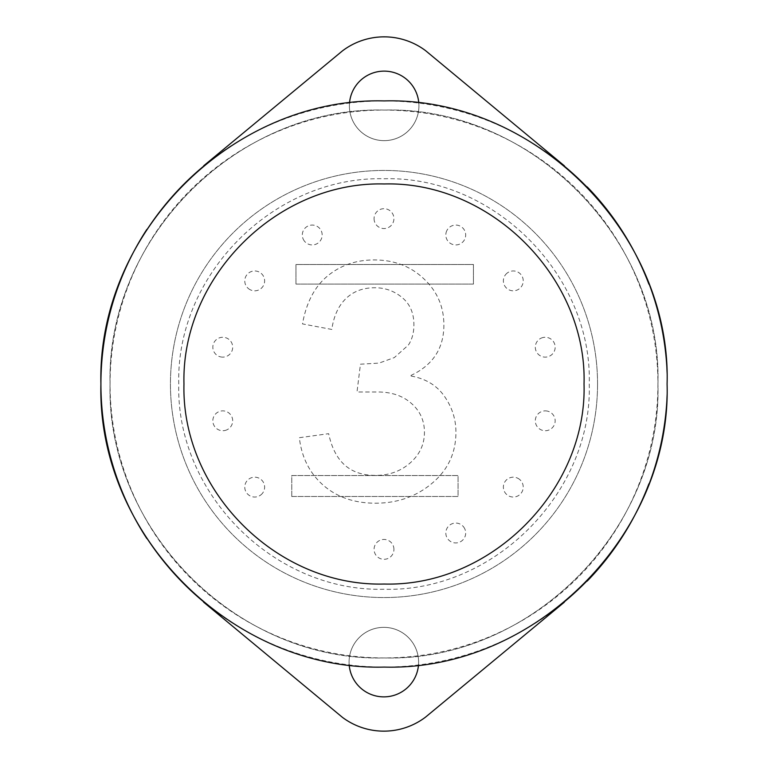 <?xml version="1.0" encoding="UTF-8"?>
<svg xmlns="http://www.w3.org/2000/svg" width="768" height="768" viewBox="0 0 768 768"><rect width="100%" height="100%" fill="white"/><g stroke="black" fill="none" stroke-linecap="round" stroke-linejoin="round"><path stroke-width="0.58" stroke-dasharray="3.84 2.88" d="M564.259 602.266L564.528 602.045A283.085 283.085 0 0 0 667.085 384A283.085 283.085 0 0 1 242.458 629.155A283.085 283.085 0 0 1 242.458 138.845A283.085 283.085 0 0 1 667.085 384A283.085 283.085 0 0 0 648.883 284.131M657.936 384A273.936 273.936 0 0 1 247.027 621.235A273.936 273.936 0 0 1 247.027 146.765A273.936 273.936 0 0 1 657.936 384C662.266 528.557 531.091 661.958 384.202 657.936C237.542 661.766 106.31 530.352 110.064 384C106.31 237.648 237.542 106.234 384.202 110.064C531.091 106.042 662.266 239.443 657.936 384C662.266 528.557 531.091 661.958 384.202 657.936C237.542 661.766 106.31 530.352 110.064 384C106.31 237.648 237.542 106.234 384.202 110.064C531.091 106.042 662.266 239.443 657.936 384M587.165 186.874A283.085 283.085 0 0 0 564.528 165.955L425.51 50.602A69.034 69.034 0 0 0 342.48 50.861L203.472 165.955A283.085 283.085 0 0 0 203.472 602.045L342.49 717.398A69.034 69.034 0 0 0 425.52 717.139L564.528 602.045A283.085 283.085 0 0 0 587.165 581.126M648.883 483.869A283.085 283.085 0 0 0 564.528 165.955L564.413 165.85M597.552 384A213.552 213.552 0 0 1 277.219 568.944A213.552 213.552 0 0 1 277.219 199.056A213.552 213.552 0 0 1 597.552 384A213.552 213.552 0 0 1 277.219 568.944A213.552 213.552 0 0 1 277.219 199.056A213.552 213.552 0 0 1 597.552 384M203.75 165.725L203.472 165.955A283.085 283.085 0 0 0 146.822 229.459M146.822 538.541A283.085 283.085 0 0 0 203.472 602.045L203.597 602.15M291.763 496.502L291.763 475.536L458.074 475.536L458.074 496.502L291.763 496.502L291.763 475.536L458.074 475.536L458.074 496.502L291.763 496.502M295.958 284.074L295.958 264.509L473.443 264.509L473.443 284.074L295.958 284.074L295.958 264.509L473.443 264.509L473.443 284.074L295.958 284.074M418.483 664.973A34.762 34.762 0 0 0 382.426 627.379A34.762 34.762 0 0 0 349.19 664.934A34.762 34.762 0 0 0 383.818 696.874A34.762 34.762 0 0 0 418.598 662.112A34.762 34.762 0 0 0 382.426 627.379A34.762 34.762 0 0 0 349.19 664.934M349.517 103.027A34.762 34.762 0 0 0 382.733 140.621A34.762 34.762 0 0 0 418.81 103.066A34.762 34.762 0 0 0 384.182 71.126A34.762 34.762 0 0 0 349.517 103.027A34.762 34.762 0 0 0 382.733 140.621A34.762 34.762 0 0 0 418.81 103.066M519.494 479.347A9.936 9.936 0 0 0 503.482 485.635A9.936 9.936 0 0 0 516.931 496.358A9.936 9.936 0 0 0 519.494 479.347A9.936 9.936 0 0 1 516.931 496.358A9.936 9.936 0 0 1 503.482 485.635A9.936 9.936 0 0 1 519.494 479.347M464.707 528.691A9.936 9.936 0 0 0 447.552 527.405A9.936 9.936 0 0 0 455.011 542.909A9.936 9.936 0 0 0 464.707 528.691A9.936 9.936 0 0 1 455.011 542.909A9.936 9.936 0 0 1 447.552 527.405A9.936 9.936 0 0 1 464.707 528.691M547.44 411.12A9.936 9.936 0 0 0 535.738 423.725A9.936 9.936 0 0 0 552.518 427.555A9.936 9.936 0 0 0 547.44 411.12A9.936 9.936 0 0 1 552.518 427.555A9.936 9.936 0 0 1 535.738 423.725A9.936 9.936 0 0 1 547.44 411.12M393.936 549.379A9.936 9.936 0 0 0 379.037 540.778A9.936 9.936 0 0 0 379.037 557.981A9.936 9.936 0 0 0 393.936 549.379A9.936 9.936 0 0 1 379.037 557.981A9.936 9.936 0 0 1 379.037 540.778A9.936 9.936 0 0 1 393.936 549.379M260.89 494.88A9.936 9.936 0 0 0 258.326 477.869A9.936 9.936 0 0 0 244.877 488.592A9.936 9.936 0 0 0 260.89 494.88A9.936 9.936 0 0 1 244.877 488.592A9.936 9.936 0 0 1 258.326 477.869A9.936 9.936 0 0 1 260.89 494.88M224.976 430.483A9.936 9.936 0 0 0 230.045 414.048A9.936 9.936 0 0 0 213.274 417.869A9.936 9.936 0 0 0 224.976 430.483A9.936 9.936 0 0 1 213.274 417.869A9.936 9.936 0 0 1 230.045 414.048A9.936 9.936 0 0 1 224.976 430.483M543.024 337.517A9.936 9.936 0 0 0 537.955 353.952A9.936 9.936 0 0 0 554.726 350.131A9.936 9.936 0 0 0 543.024 337.517A9.936 9.936 0 0 1 554.726 350.131A9.936 9.936 0 0 1 537.955 353.952A9.936 9.936 0 0 1 543.024 337.517M507.11 273.12A9.936 9.936 0 0 0 509.674 290.131A9.936 9.936 0 0 0 523.123 279.408A9.936 9.936 0 0 0 507.11 273.12A9.936 9.936 0 0 1 523.123 279.408A9.936 9.936 0 0 1 509.674 290.131A9.936 9.936 0 0 1 507.11 273.12M446.803 230.688A9.936 9.936 0 0 0 456.499 244.906A9.936 9.936 0 0 0 463.958 229.402A9.936 9.936 0 0 0 446.803 230.688A9.936 9.936 0 0 1 463.958 229.402A9.936 9.936 0 0 1 456.499 244.906A9.936 9.936 0 0 1 446.803 230.688M220.56 356.88A9.936 9.936 0 0 0 232.262 344.275A9.936 9.936 0 0 0 215.482 340.445A9.936 9.936 0 0 0 220.56 356.88A9.936 9.936 0 0 1 215.482 340.445A9.936 9.936 0 0 1 232.262 344.275A9.936 9.936 0 0 1 220.56 356.88M374.064 218.621A9.936 9.936 0 0 0 388.963 227.222A9.936 9.936 0 0 0 388.963 210.019A9.936 9.936 0 0 0 374.064 218.621A9.936 9.936 0 0 1 388.963 210.019A9.936 9.936 0 0 1 388.963 227.222A9.936 9.936 0 0 1 374.064 218.621M303.293 239.309A9.936 9.936 0 0 0 320.448 240.595A9.936 9.936 0 0 0 312.989 225.091A9.936 9.936 0 0 0 303.293 239.309A9.936 9.936 0 0 1 312.989 225.091A9.936 9.936 0 0 1 320.448 240.595A9.936 9.936 0 0 1 303.293 239.309M248.506 288.653A9.936 9.936 0 0 0 264.518 282.365A9.936 9.936 0 0 0 251.069 271.642A9.936 9.936 0 0 0 248.506 288.653A9.936 9.936 0 0 1 251.069 271.642A9.936 9.936 0 0 1 264.518 282.365A9.936 9.936 0 0 1 248.506 288.653M411.072 376.032C425.846 378.71 436.992 385.517 444.518 396.442C452.122 407.376 455.923 419.29 455.923 432.173C455.923 452.88 447.994 469.891 432.144 483.216C416.362 496.531 397.469 503.194 375.456 503.194C354.394 503.194 337.018 497.222 323.328 485.27C309.648 473.261 301.651 457.402 299.338 437.712L328.656 433.69C331.622 447.667 336.979 458.122 344.726 465.072C352.474 471.955 362.717 475.392 375.456 475.392C389.136 475.392 400.723 471.226 410.208 462.902C419.693 454.579 424.435 444.374 424.435 432.278C424.435 420.701 420.125 411.101 411.514 403.507C402.893 395.827 391.642 391.997 377.741 391.997L356.995 391.997L360.47 364.195L379.037 363.11L394.349 357.571L408.365 345.082C412.051 339.581 413.904 332.813 413.904 324.778C413.904 313.046 409.958 303.955 402.067 297.514C394.243 291.005 385.162 287.741 374.803 287.741C363.005 287.741 353.376 291.36 345.917 298.598C338.467 305.77 333.754 316.051 331.805 329.443L302.486 323.904C306.317 302.544 314.717 286.55 327.677 275.904C340.637 265.267 356.131 259.939 374.15 259.939C394.061 259.939 410.64 266.237 423.888 278.842C437.213 291.36 443.875 306.749 443.875 324.989C443.875 348.298 432.941 365.098 411.072 375.379L411.072 376.032M589.248 384C592.493 492.307 494.208 592.262 384.144 589.248C274.262 592.118 175.939 493.661 178.752 384C175.939 274.339 274.262 175.882 384.144 178.752C494.208 175.738 592.493 275.693 589.248 384"/><path stroke-width="1.15" d="M667.085 384C671.558 533.376 535.997 671.232 384.202 667.085C232.656 671.04 97.037 535.238 100.915 384C97.037 232.762 232.656 96.96 384.202 100.915C535.997 96.768 671.558 234.624 667.085 384C671.558 533.376 535.997 671.232 384.202 667.085C232.656 671.04 97.037 535.238 100.915 384C97.037 232.762 232.656 96.96 384.202 100.915C535.997 96.768 671.558 234.624 667.085 384M648.883 284.131A283.085 283.085 0 0 0 587.165 186.874M203.75 165.725L342.48 50.861A69.034 69.034 0 0 1 425.51 50.602L564.413 165.85M587.165 581.126A283.085 283.085 0 0 0 648.883 483.869M146.822 229.459A283.085 283.085 0 0 0 146.822 538.541M418.81 103.066L418.81 103.066A34.762 34.762 0 0 0 384.182 71.126A34.762 34.762 0 0 0 349.517 103.027L349.517 103.027M418.483 664.973L418.483 664.973A34.762 34.762 0 0 1 383.818 696.874A34.762 34.762 0 0 1 349.19 664.934L349.19 664.934M203.597 602.15L342.49 717.398A69.034 69.034 0 0 0 425.52 717.139L564.259 602.266M584.035 384C587.194 489.552 491.405 586.973 384.144 584.035C277.056 586.829 181.229 490.867 183.965 384C181.229 277.133 277.056 181.171 384.144 183.965C491.405 181.027 587.194 278.448 584.035 384"/></g></svg>
